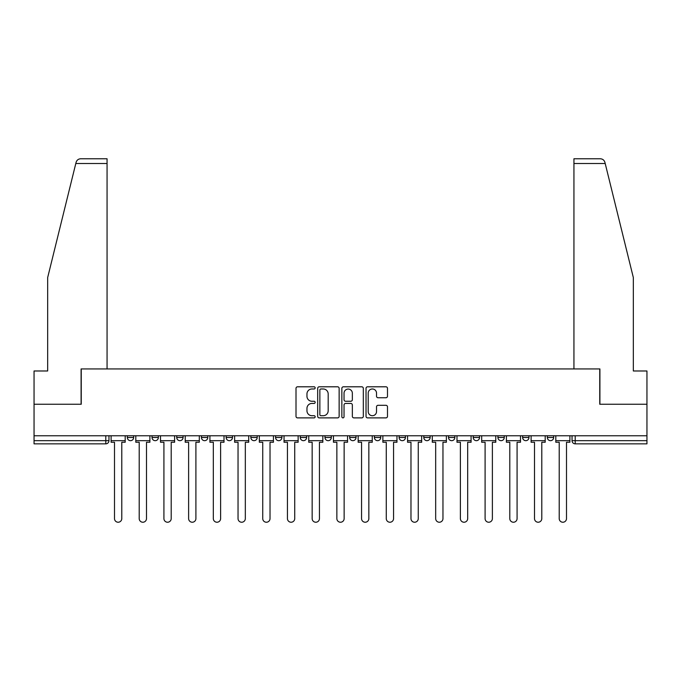 <?xml version="1.0" encoding="UTF-8"?>
<svg xmlns="http://www.w3.org/2000/svg" width="681" height="681" viewBox="0 0 681 681"><rect width="100%" height="100%" fill="white"/><g stroke="black" fill="none" stroke-linecap="round" stroke-linejoin="round"><path stroke-width="1.02" d="M315.158 387.889A1.09 1.09 0 0 0 314.077 386.799L297.554 386.799A1.558 1.558 0 0 0 296.005 388.357L296.005 416.338A1.558 1.558 0 0 0 297.554 417.887L314.077 417.887A1.09 1.09 0 0 0 315.158 416.798A1.09 1.09 0 0 0 314.077 415.716L311.932 415.716A4.971 4.971 0 0 1 306.961 410.737L306.961 408.404A4.971 4.971 0 0 1 311.932 403.433L314.077 403.433A1.09 1.09 0 0 0 315.158 402.343A1.09 1.09 0 0 0 314.077 401.254L311.932 401.254A4.971 4.971 0 0 1 306.961 396.282L306.961 393.95A4.971 4.971 0 0 1 311.932 388.979L314.077 388.979A1.09 1.09 0 0 0 315.158 387.889M399.1 435.763L399.1 437.5L405.433 437.5A3.167 3.167 0 0 1 402.267 440.667A3.167 3.167 0 0 1 399.1 437.5L399.1 435.763M324.982 435.763L324.982 437.5L331.315 437.5A3.167 3.167 0 0 1 328.148 440.667A3.167 3.167 0 0 1 324.982 437.5L324.982 435.763M275.567 435.763L275.567 437.5L281.9 437.5A3.167 3.167 0 0 1 278.733 440.667A3.167 3.167 0 0 1 275.567 437.5L275.567 435.763M250.863 435.763L250.863 437.5L257.197 437.5A3.167 3.167 0 0 1 254.03 440.667A3.167 3.167 0 0 1 250.863 437.5L250.863 435.763M201.448 435.763L201.448 437.5L207.782 437.5A3.167 3.167 0 0 1 204.615 440.667A3.167 3.167 0 0 1 201.448 437.5L201.448 435.763M385.931 397.755A1.558 1.558 0 0 0 387.489 396.206L387.489 388.357A1.558 1.558 0 0 0 385.931 386.799L367.587 386.799A1.558 1.558 0 0 0 366.029 388.357L366.029 416.338A1.558 1.558 0 0 0 367.587 417.887L385.931 417.887A1.558 1.558 0 0 0 387.489 416.338L387.489 406.855A1.558 1.558 0 0 0 385.931 405.297L378.083 405.297A1.558 1.558 0 0 0 376.525 406.855L376.525 411.554A4.163 4.163 0 0 1 372.371 415.716A4.163 4.163 0 0 1 368.208 411.554L368.208 393.133A4.163 4.163 0 0 1 372.371 388.979A4.163 4.163 0 0 1 376.525 393.133L376.525 396.206A1.558 1.558 0 0 0 378.083 397.755L385.931 397.755M75.795 163.517L76.076 162.384C76.8 160.137 78.332 158.928 80.69 158.767L107.062 158.767L107.062 163.517L75.795 163.517L47.67 277.55L47.67 370.983L34.05 370.983L34.05 404.242L81.243 404.242L81.243 368.932L599.757 368.932L599.757 404.242L646.95 404.242L646.95 435.763L34.05 435.763L34.05 440.667L108.96 440.667L108.96 435.763L108.96 440.667A3.167 3.167 0 0 1 105.793 443.842L34.05 443.842L34.05 440.667M107.062 163.517L107.062 368.932L81.09 368.932L81.09 404.242L34.05 404.242L34.05 435.763M339.138 388.357A1.558 1.558 0 0 0 337.589 386.799L319.244 386.799A1.558 1.558 0 0 0 317.686 388.357L317.686 416.338A1.558 1.558 0 0 0 319.244 417.887L337.589 417.887A1.558 1.558 0 0 0 339.138 416.338L339.138 388.357M343.411 386.799L361.756 386.799A1.558 1.558 0 0 1 363.313 388.357L363.313 416.338A1.558 1.558 0 0 1 361.756 417.887L353.907 417.887A1.558 1.558 0 0 1 352.349 416.338L352.349 404.991A1.558 1.558 0 0 0 350.8 403.433L345.59 403.433A1.558 1.558 0 0 0 344.033 404.991L344.033 416.798A1.09 1.09 0 0 1 342.952 417.887A1.09 1.09 0 0 1 341.862 416.798L341.862 388.357A1.558 1.558 0 0 1 343.411 386.799M572.04 435.763L572.04 440.667L646.95 440.667L646.95 443.842L575.207 443.842A3.167 3.167 0 0 1 572.04 440.667M646.95 435.763L646.95 440.667M553.67 435.763L553.67 437.5A3.167 3.167 0 0 1 550.503 440.667A3.167 3.167 0 0 1 547.337 437.5L553.67 437.5A3.167 3.167 0 0 1 550.503 440.667M547.337 435.763L547.337 437.5M528.967 435.763L528.967 437.5A3.167 3.167 0 0 1 525.792 440.667A3.167 3.167 0 0 1 522.625 437.5L528.967 437.5M522.625 435.763L522.625 437.5M504.255 435.763L504.255 437.5A3.167 3.167 0 0 1 501.088 440.667A3.167 3.167 0 0 1 497.922 437.5L504.255 437.5M497.922 435.763L497.922 437.5M479.552 435.763L479.552 437.5A3.167 3.167 0 0 1 476.385 440.667A3.167 3.167 0 0 1 473.218 437.5L479.552 437.5M473.218 435.763L473.218 437.5M454.848 435.763L454.848 437.5A3.167 3.167 0 0 1 451.673 440.667A3.167 3.167 0 0 1 448.507 437.5A3.167 3.167 0 0 0 451.673 440.667M448.507 435.763L448.507 437.5L454.848 437.5M430.137 435.763L430.137 437.5A3.167 3.167 0 0 1 426.97 440.667A3.167 3.167 0 0 1 423.803 437.5A3.167 3.167 0 0 0 426.97 440.667M423.803 435.763L423.803 437.5L430.137 437.5M405.433 435.763L405.433 437.5A3.167 3.167 0 0 1 402.267 440.667M380.73 435.763L380.73 437.5A3.167 3.167 0 0 1 377.555 440.667A3.167 3.167 0 0 1 374.388 437.5L380.73 437.5M374.388 435.763L374.388 437.5M356.018 435.763L356.018 437.5A3.167 3.167 0 0 1 352.852 440.667A3.167 3.167 0 0 1 349.685 437.5L356.018 437.5L356.018 435.763M349.685 435.763L349.685 437.5M331.315 435.763L331.315 437.5M306.612 435.763L306.612 437.5A3.167 3.167 0 0 1 303.445 440.667A3.167 3.167 0 0 1 300.27 437.5L306.612 437.5L306.612 435.763M300.27 435.763L300.27 437.5M281.9 435.763L281.9 437.5L281.9 435.763M257.197 437.5L257.197 435.763L257.197 437.5A3.167 3.167 0 0 1 254.03 440.667M232.493 435.763L232.493 437.5A3.167 3.167 0 0 1 229.327 440.667A3.167 3.167 0 0 1 226.152 437.5A3.167 3.167 0 0 0 229.327 440.667A3.167 3.167 0 0 0 232.493 437.5L232.493 435.763M226.152 435.763L226.152 437.5L232.493 437.5M207.782 435.763L207.782 437.5M183.078 435.763L183.078 437.5A3.167 3.167 0 0 1 179.912 440.667A3.167 3.167 0 0 1 176.745 437.5A3.167 3.167 0 0 0 179.912 440.667A3.167 3.167 0 0 0 183.078 437.5L176.745 437.5L176.745 435.763M152.033 435.763L152.033 437.5L158.375 437.5L158.375 435.763L158.375 437.5A3.167 3.167 0 0 1 155.208 440.667A3.167 3.167 0 0 1 152.033 437.5A3.167 3.167 0 0 0 155.208 440.667M127.33 435.763L127.33 437.5L133.663 437.5L133.663 435.763L133.663 437.5A3.167 3.167 0 0 1 130.497 440.667A3.167 3.167 0 0 1 127.33 437.5A3.167 3.167 0 0 0 130.497 440.667M105.793 435.763L105.793 443.842A3.167 3.167 0 0 0 108.96 440.667M320.955 388.979A1.09 1.09 0 0 0 319.866 390.06L319.866 414.627A1.09 1.09 0 0 0 320.955 415.716L323.203 415.716A4.971 4.971 0 0 0 328.182 410.737L328.182 393.95A4.971 4.971 0 0 0 323.203 388.979L320.955 388.979M352.349 393.209A4.163 4.163 0 0 0 348.195 389.055A4.163 4.163 0 0 0 344.033 393.209L344.033 399.704A1.558 1.558 0 0 0 345.59 401.254L350.8 401.254A1.558 1.558 0 0 0 352.349 399.704L352.349 393.209M111.097 440.667L111.097 442.25L114.502 442.25L114.502 518.59A3.643 3.643 0 0 0 118.145 522.233A3.643 3.643 0 0 0 121.788 518.59L121.788 442.25L125.193 442.25L125.193 440.667L111.097 440.667L111.097 435.763M125.193 440.667L125.193 435.763M76.076 162.384C76.519 161.099 76.519 161.099 76.076 162.384M605.205 163.517L604.924 162.384C604.481 161.099 604.481 161.099 604.924 162.384C604.481 161.099 604.481 161.099 604.924 162.384C604.2 160.137 602.668 158.928 600.31 158.767L573.938 158.767L573.938 368.932L599.91 368.932L599.91 404.242L646.95 404.242L646.95 370.983L633.33 370.983L633.33 277.55L605.205 163.517L573.938 163.517M135.8 440.667L135.8 442.25L139.205 442.25L139.205 518.59A3.643 3.643 0 0 0 142.848 522.233A3.643 3.643 0 0 0 146.492 518.59L146.492 442.25L149.897 442.25L149.897 440.667L135.8 440.667L135.8 435.763M149.897 440.667L149.897 435.763M160.512 440.667L160.512 442.25L163.917 442.25L163.917 518.59A3.643 3.643 0 0 0 167.56 522.233A3.643 3.643 0 0 0 171.203 518.59L171.203 442.25L174.608 442.25L174.608 440.667L160.512 440.667L160.512 435.763M174.608 440.667L174.608 435.763M185.215 440.667L185.215 442.25L188.62 442.25L188.62 518.59A3.643 3.643 0 0 0 192.263 522.233A3.643 3.643 0 0 0 195.907 518.59L195.907 442.25L199.312 442.25L199.312 440.667L185.215 440.667L185.215 435.763M199.312 440.667L199.312 435.763M209.918 440.667L209.918 442.25L213.323 442.25L213.323 518.59A3.643 3.643 0 0 0 216.967 522.233A3.643 3.643 0 0 0 220.61 518.59L220.61 442.25L224.015 442.25L224.015 440.667L209.918 440.667L209.918 435.763M224.015 440.667L224.015 435.763M234.63 440.667L234.63 442.25L238.035 442.25L238.035 518.59A3.643 3.643 0 0 0 241.678 522.233A3.643 3.643 0 0 0 245.322 518.59L245.322 442.25L248.727 442.25L248.727 440.667L234.63 440.667L234.63 435.763M248.727 440.667L248.727 435.763M259.333 440.667L259.333 442.25L262.738 442.25L262.738 518.59A3.643 3.643 0 0 0 266.382 522.233A3.643 3.643 0 0 0 270.025 518.59L270.025 442.25L273.43 442.25L273.43 440.667L259.333 440.667L259.333 435.763M273.43 440.667L273.43 435.763M284.037 440.667L284.037 442.25L287.442 442.25L287.442 518.59A3.643 3.643 0 0 0 291.085 522.233A3.643 3.643 0 0 0 294.728 518.59L294.728 442.25L298.133 442.25L298.133 440.667L284.037 440.667L284.037 435.763M298.133 440.667L298.133 435.763M308.748 440.667L308.748 442.25L312.153 442.25L312.153 518.59A3.643 3.643 0 0 0 315.797 522.233A3.643 3.643 0 0 0 319.44 518.59L319.44 442.25L322.845 442.25L322.845 440.667L308.748 440.667L308.748 435.763M322.845 440.667L322.845 435.763M333.452 440.667L333.452 442.25L336.857 442.25L336.857 518.59A3.643 3.643 0 0 0 340.5 522.233A3.643 3.643 0 0 0 344.143 518.59L344.143 442.25L347.548 442.25L347.548 440.667L333.452 440.667L333.452 435.763M347.548 440.667L347.548 435.763M358.155 440.667L358.155 442.25L361.56 442.25L361.56 518.59A3.643 3.643 0 0 0 365.203 522.233A3.643 3.643 0 0 0 368.847 518.59L368.847 442.25L372.252 442.25L372.252 440.667L358.155 440.667L358.155 435.763M372.252 440.667L372.252 435.763M382.867 440.667L382.867 442.25L386.272 442.25L386.272 518.59A3.643 3.643 0 0 0 389.915 522.233A3.643 3.643 0 0 0 393.558 518.59L393.558 442.25L396.963 442.25L396.963 440.667L382.867 440.667L382.867 435.763M396.963 440.667L396.963 435.763M407.57 440.667L407.57 442.25L410.975 442.25L410.975 518.59A3.643 3.643 0 0 0 414.618 522.233A3.643 3.643 0 0 0 418.262 518.59L418.262 442.25L421.667 442.25L421.667 440.667L407.57 440.667L407.57 435.763M421.667 440.667L421.667 435.763M432.273 440.667L432.273 442.25L435.678 442.25L435.678 518.59A3.643 3.643 0 0 0 439.322 522.233A3.643 3.643 0 0 0 442.965 518.59L442.965 442.25L446.37 442.25L446.37 440.667L432.273 440.667L432.273 435.763M446.37 440.667L446.37 435.763M456.985 440.667L456.985 442.25L460.39 442.25L460.39 518.59A3.643 3.643 0 0 0 464.033 522.233A3.643 3.643 0 0 0 467.677 518.59L467.677 442.25L471.082 442.25L471.082 440.667L456.985 440.667L456.985 435.763M471.082 440.667L471.082 435.763M481.688 440.667L481.688 442.25L485.093 442.25L485.093 518.59A3.643 3.643 0 0 0 488.737 522.233A3.643 3.643 0 0 0 492.38 518.59L492.38 442.25L495.785 442.25L495.785 440.667L481.688 440.667L481.688 435.763M495.785 440.667L495.785 435.763M506.392 440.667L506.392 442.25L509.797 442.25L509.797 518.59A3.643 3.643 0 0 0 513.44 522.233A3.643 3.643 0 0 0 517.083 518.59L517.083 442.25L520.488 442.25L520.488 440.667L506.392 440.667L506.392 435.763M520.488 440.667L520.488 435.763M531.103 440.667L531.103 442.25L534.508 442.25L534.508 518.59A3.643 3.643 0 0 0 538.152 522.233A3.643 3.643 0 0 0 541.795 518.59L541.795 442.25L545.2 442.25L545.2 440.667L531.103 440.667L531.103 435.763M545.2 440.667L545.2 435.763M555.807 440.667L555.807 442.25L559.212 442.25L559.212 518.59A3.643 3.643 0 0 0 562.855 522.233A3.643 3.643 0 0 0 566.498 518.59L566.498 442.25L569.903 442.25L569.903 440.667L555.807 440.667L555.807 435.763M569.903 440.667L569.903 435.763M575.207 435.763L575.207 443.842"/></g></svg>
